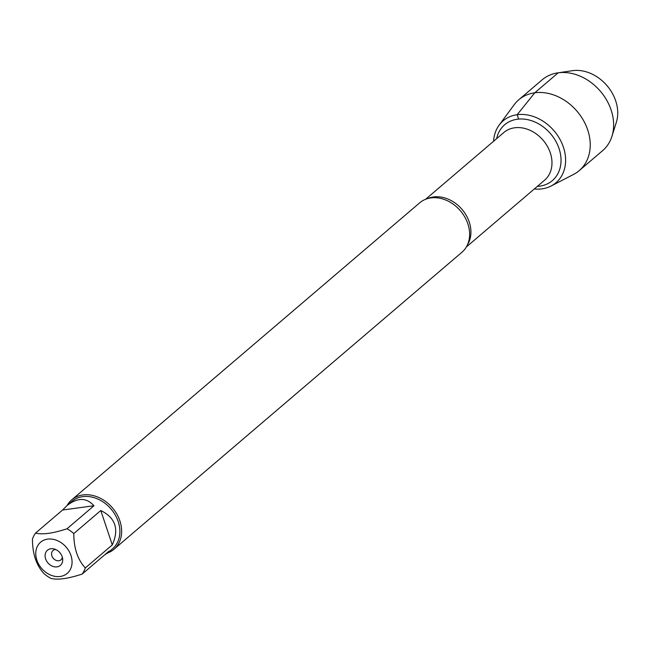 <?xml version="1.0" encoding="UTF-8"?>
<svg xmlns="http://www.w3.org/2000/svg" width="649" height="649" viewBox="0 0 649 649"><rect width="100%" height="100%" fill="white"/><g stroke="black" fill="none" stroke-linecap="round" stroke-linejoin="round"><path stroke-width="0.97" d="M113.956 549.289L461.934 252.258A32.507 25.757 -130.5 0 0 469.56 236.244A32.507 25.757 -130.5 0 0 436.736 197.791A32.507 25.757 -130.5 0 0 430.92 197.913A32.507 25.757 -130.5 0 0 419.725 202.804L71.739 499.835A32.507 25.757 49.5 0 1 82.934 494.944A32.507 25.757 49.5 0 1 116.82 514.073A32.507 25.757 49.5 0 1 113.956 549.289A32.507 25.757 49.5 0 1 107.62 552.98M551.066 186.028A40.692 32.239 -130.5 0 1 541.98 188.859A40.692 32.239 -130.5 0 1 534.305 188.973A40.692 32.239 -130.5 0 0 564.565 151.274A40.692 32.239 -130.5 0 0 517.164 114.711A40.692 32.239 -130.5 0 0 493.589 141.263A40.692 32.239 -130.5 0 1 499.122 125.176L514.138 104.765A46.566 36.896 49.5 0 1 518.746 99.8A46.566 36.896 49.5 0 1 534.784 92.783A46.566 36.896 49.5 0 1 583.329 120.195A46.566 36.896 49.5 0 1 579.216 170.63A46.566 36.896 49.5 0 1 573.586 174.411L551.066 186.028A40.692 32.239 -130.5 0 0 561.28 141.92A40.692 32.239 -130.5 0 0 517.164 114.711A40.692 32.239 -130.5 0 0 499.122 125.176M67.098 505.506A32.507 25.757 49.5 0 1 71.739 499.835M50.873 548.738A9.946 7.877 49.5 0 1 54.127 548.965A9.946 7.877 49.5 0 1 62.669 558.976A9.946 7.877 49.5 0 1 55.514 566.926A9.946 7.877 49.5 0 1 45.414 558.164A9.946 7.877 49.5 0 1 50.873 548.738M60.154 576.482A20.5 16.241 -130.5 0 0 68.072 549.646A20.5 16.241 -130.5 0 0 38.624 544.324A20.5 16.241 -130.5 0 0 39.743 565.952A20.5 16.241 -130.5 0 0 60.154 576.482M112.285 544.917C119.311 529.186 115.481 517.724 100.782 510.528L112.285 544.917L85.303 567.94C77.677 559.714 73.84 548.259 73.799 533.559A31.209 24.727 -130.5 0 0 66.993 528.773C52.739 533.437 42.274 534.857 35.606 533.04A31.209 24.727 -130.5 0 0 32.45 539.181C32.491 553.873 36.328 565.336 43.954 573.562A31.209 24.727 -130.5 0 0 50.768 578.348C57.437 580.165 67.894 578.738 82.147 574.081A31.209 24.727 -130.5 0 0 85.303 567.94M100.782 510.528L73.799 533.559M93.967 505.749C86.431 497.426 77.434 497.385 66.961 505.628L62.588 510.009L93.967 505.749L66.993 528.773M62.588 510.009L35.606 533.04M104.797 554.749L107.483 553.102L109.129 551.05L82.147 574.081M66.961 505.628L71.982 501.344A31.209 24.727 49.5 0 1 82.731 496.639A31.209 24.727 49.5 0 1 115.262 515.014A31.209 24.727 49.5 0 1 112.504 548.819L107.483 553.102M55.798 549.557A6.117 4.851 -130.5 0 0 55.116 549.606A6.117 4.851 -130.5 0 0 53.007 550.522A6.117 4.851 -130.5 0 0 53.291 558.327A6.117 4.851 -130.5 0 0 60.957 559.836A6.117 4.851 -130.5 0 0 62.345 557.223M518.746 99.8L542.15 79.827A46.566 36.896 49.5 0 1 557.767 72.866L572.369 70.7A37.829 29.968 49.5 0 1 607.026 85.668A37.829 29.968 49.5 0 1 616.363 122.247L611.934 136.331A46.566 36.896 49.5 0 1 602.613 150.657L579.216 170.63M557.767 72.866A46.566 36.896 49.5 0 1 600.439 91.29A46.566 36.896 49.5 0 1 611.934 136.331M518.632 119.092L517.164 114.711L534.784 92.783L558.181 72.81L572.702 70.652M427.967 198.505A31.363 24.849 49.5 0 1 433.589 196.972A31.363 24.849 49.5 0 1 464.23 212.223A31.363 24.849 49.5 0 1 467.475 244.795M466.347 246.985L544.56 180.219A31.363 24.849 -130.5 0 0 547.334 146.252A31.363 24.849 -130.5 0 0 514.641 127.788A31.363 24.849 -130.5 0 0 503.843 132.51L425.622 199.275M496.639 138.659A36.717 29.091 49.5 0 1 517.31 119.238A36.717 29.091 49.5 0 1 559.446 149.814A36.717 29.091 49.5 0 1 537.364 186.368"/></g></svg>
